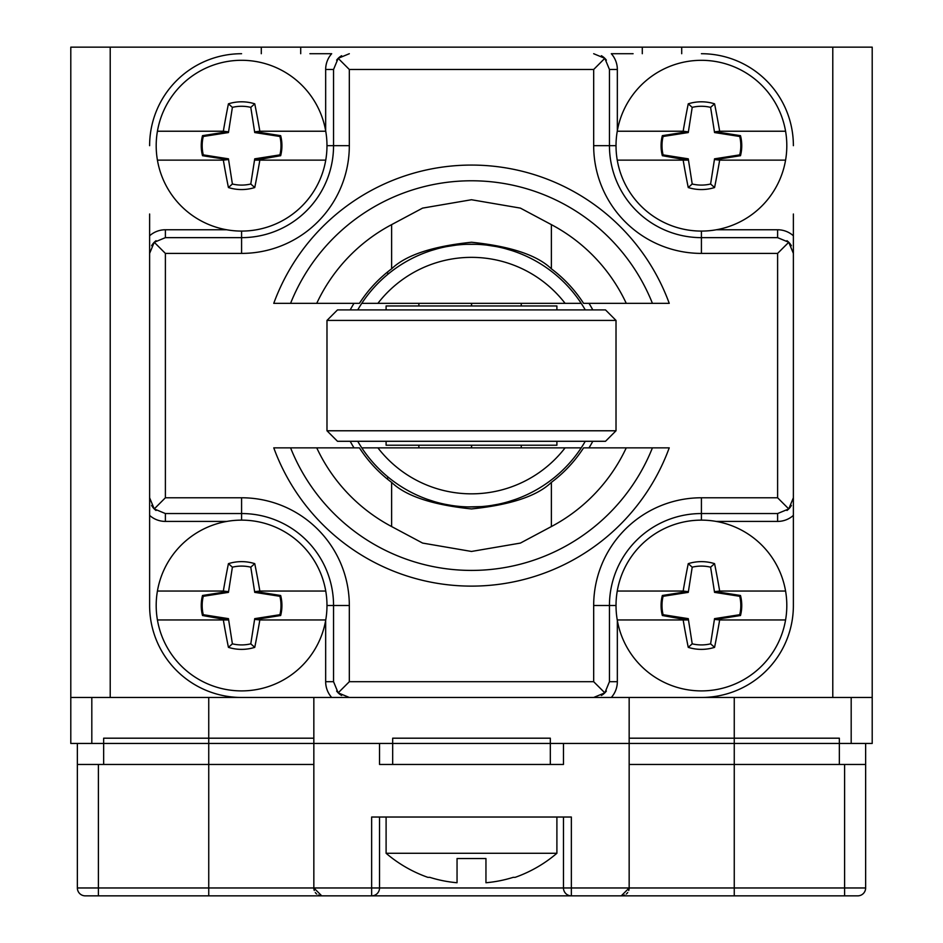 <?xml version="1.0" encoding="UTF-8"?>
<svg xmlns="http://www.w3.org/2000/svg" width="943" height="943" viewBox="0 0 943 943"><rect width="100%" height="100%" fill="white"/><g stroke="black" fill="none" stroke-linecap="round" stroke-linejoin="round"><path stroke-width="1.41" d="M851.187 697.466L851.187 743.449L872.204 743.449L872.204 697.466L70.796 697.466L70.796 743.449L208.745 743.449L208.745 697.466L309.905 697.466L241.585 697.466A91.966 91.966 0 0 1 149.619 605.5L149.619 214.002M593.677 53.716L604.828 58.336L609.449 69.487L617.335 69.487A23.646 23.646 0 0 0 611.312 53.716L633.095 53.716M70.796 697.466L70.796 47.15L872.204 47.15L872.204 697.466M633.095 697.466L701.415 697.466A91.966 91.966 0 0 0 793.381 605.5L793.381 537.192M851.187 743.449L734.255 743.449L734.255 697.466L679.078 697.466M149.619 537.192L149.619 605.5M309.905 53.716L331.688 53.716A23.646 23.646 0 0 0 325.665 69.487L325.665 130.759M793.381 214.002L793.381 605.5M642.289 47.15L642.289 53.716M300.711 53.716L300.711 47.15M734.255 895.85L734.255 887.964L844.61 887.964L844.61 764.467L865.639 764.467L865.639 887.964A7.886 7.886 90 0 1 857.753 895.85A7.886 7.886 90 0 0 865.639 887.964L844.61 887.964L844.61 895.85L857.753 895.85L321.728 895.85L313.842 887.964L313.842 743.449L208.745 743.449M734.255 743.449L313.842 743.449L313.842 697.466M563.466 764.467L379.534 764.467L392.677 764.467L392.677 738.192L550.323 738.192L550.323 764.467L563.466 764.467L563.466 743.449L629.158 743.449L629.158 697.466M793.381 497.774L788.761 508.925L777.61 497.774L777.61 253.408L788.761 242.268L793.381 253.408M788.772 508.914A15.76 15.76 0 0 0 791.377 505.46A15.76 15.76 0 0 1 786.945 510.481A15.76 15.76 0 0 0 788.737 508.949L777.61 513.546L701.415 513.546A91.966 91.966 0 0 0 609.449 605.5L609.449 681.706L604.828 692.857L593.677 697.466L349.323 697.466L338.172 692.857L349.323 681.706L593.677 681.706L604.828 692.857A15.76 15.76 0 0 1 601.363 695.474M149.619 145.682A91.966 91.966 0 0 1 241.585 53.716M793.381 145.682A91.966 91.966 0 0 0 701.415 53.716M149.619 253.408L154.239 242.268L165.39 253.408L165.39 497.774L154.239 508.925L149.619 497.774M154.228 242.28A15.76 15.76 0 0 0 151.623 245.722A15.76 15.76 0 0 1 154.228 242.28L165.39 237.648L241.585 237.648A91.966 91.966 0 0 0 333.551 145.682A91.966 91.966 0 0 1 241.585 237.648L241.585 231.082A85.4 85.4 0 0 0 325.748 160.133L255.459 160.133L280.66 155.701A40.337 40.337 0 0 0 280.66 135.662L255.541 131.737L254.728 132.55L250.791 107.361A39.417 39.417 0 0 0 232.391 107.361L228.454 132.55L203.264 136.487A39.417 39.417 0 0 0 203.264 154.876L228.454 158.825L232.391 184.003A39.417 39.417 0 0 0 250.791 184.003L254.728 158.825L279.918 154.876A39.417 39.417 0 0 0 279.918 136.487L254.728 132.55M156.055 240.713A15.76 15.76 0 0 0 154.263 242.245A15.76 15.76 0 0 1 156.055 240.713M341.637 55.72A15.76 15.76 0 0 0 338.183 58.325L349.323 53.716M338.148 58.36A15.76 15.76 0 0 0 336.616 60.152M604.817 58.325A15.76 15.76 0 0 0 601.363 55.72A15.76 15.76 0 0 1 604.817 58.325L593.677 69.487L349.323 69.487L338.172 58.336L333.551 69.487L333.551 145.682L326.985 145.682M604.852 58.36A15.76 15.76 0 0 1 606.384 60.152A15.76 15.76 0 0 0 604.852 58.36M788.772 242.28A15.76 15.76 0 0 1 791.377 245.722A15.76 15.76 0 0 0 788.772 242.28L777.61 237.648L701.415 237.648A91.966 91.966 0 0 1 609.449 145.682L609.449 69.487M589.01 447.854A137.949 137.949 0 0 0 592.805 441.289M592.805 309.905A137.949 137.949 0 0 0 589.01 303.34M353.99 303.34A137.949 137.949 0 0 0 350.195 309.905M350.195 441.289A137.949 137.949 0 0 0 353.99 447.854M273.765 447.854L290.574 447.854A194.824 194.824 0 0 0 652.426 447.854L669.235 447.854A210.525 210.525 0 0 1 273.765 447.854M391.628 482.38C405.773 496.03 432.401 504.882 471.488 508.937C510.505 504.918 537.133 496.065 551.372 482.38L551.372 526.559L520.395 543.085L471.488 551.455L422.594 543.074L391.628 526.559L391.628 482.38A133.352 133.352 0 0 1 359.424 447.854L290.574 447.854M652.426 447.854L583.576 447.854A133.352 133.352 0 0 1 551.372 482.38M551.372 526.559A170.789 170.789 0 0 0 626.258 447.854M316.742 447.854A170.789 170.789 0 0 0 391.628 526.559M391.628 224.634L391.628 268.814A133.352 133.352 0 0 0 359.424 303.34L316.742 303.34A170.789 170.789 0 0 1 391.628 224.634L422.594 208.108L471.476 199.739L520.383 208.108L551.372 224.634L551.372 268.814A133.352 133.352 0 0 1 583.576 303.34L652.426 303.34A194.824 194.824 0 0 0 290.574 303.34L316.742 303.34M551.372 224.634A170.789 170.789 0 0 1 626.258 303.34M551.372 268.814C537.133 255.117 510.517 246.264 471.5 242.245C432.401 246.3 405.773 255.164 391.628 268.814M290.574 303.34L273.765 303.34A210.525 210.525 0 0 1 669.235 303.34L652.426 303.34M617.335 620.423L617.335 681.706A23.646 23.646 0 0 1 611.312 697.466L593.677 697.466M604.852 692.822A15.76 15.76 0 0 0 606.384 691.042M349.323 697.466L331.688 697.466A23.646 23.646 0 0 1 325.665 681.706L333.551 681.706L333.551 605.5A91.966 91.966 0 0 0 241.585 513.546L165.39 513.546L154.239 508.925A15.76 15.76 0 0 0 156.055 510.481M336.616 691.042A15.76 15.76 0 0 0 338.148 692.822M333.551 681.706L338.172 692.857A15.76 15.76 0 0 0 341.637 695.474M151.623 505.46A15.76 15.76 0 0 0 154.228 508.914M786.945 240.713A15.76 15.76 0 0 1 788.737 242.245A15.76 15.76 0 0 0 786.945 240.713M387.95 476.981A13.143 13.143 0 0 0 387.502 479.162M387.502 272.02A13.143 13.143 0 0 0 387.95 274.201M585.273 309.905A131.383 131.383 0 0 0 357.727 309.905M431.175 250.555L438.082 248.539M446.569 246.606L456.07 245.121M466.207 244.32L476.474 244.308M486.623 245.086L496.159 246.547M504.717 248.481L511.707 250.52M517.424 252.5L520.371 253.643M521.774 254.221L525.369 255.765L521.821 254.233M520.395 253.655L517.518 252.535M511.884 250.579L505 248.563M496.537 246.618L487.048 245.145M476.91 244.331L466.644 244.308M456.483 245.074L446.947 246.536M438.365 248.457L431.34 250.508M357.727 441.289A131.383 131.383 0 0 0 585.273 441.289M481.354 506.603L468.011 506.921M445.131 504.305L451.697 505.472M434.263 501.582L427.356 499.33M418.421 495.77L421.686 497.161M427.391 499.342L434.299 501.593M491.268 505.472L497.939 504.281M508.737 501.582L515.644 499.33M521.326 497.161L525.204 495.499L521.314 497.161M509.373 501.393L508.701 501.593M581.218 447.854L361.782 447.854M565.093 447.854A118.24 118.24 0 0 1 377.907 447.854M565.093 303.34L377.907 303.34A118.24 118.24 0 0 1 565.093 303.34L581.218 303.34M361.782 303.34L377.907 303.34M556.9 441.289L556.9 445.226L386.1 445.226L386.1 441.289M605.5 441.289L337.5 441.289L326.985 430.774L326.985 320.42L616.015 320.42L616.015 430.774L605.5 441.289M616.015 430.774L326.985 430.774M326.985 320.42L337.5 309.905L605.5 309.905L616.015 320.42M556.9 309.905L556.9 305.968L386.1 305.968L386.1 309.905M471.5 303.34L471.5 305.968M471.5 445.226L471.5 447.854M471.594 303.34L471.594 305.968M471.594 445.226L471.594 447.854M617.252 591.049A85.4 85.4 0 0 1 785.578 591.049A85.4 85.4 0 0 1 701.415 690.901A85.4 85.4 0 0 1 617.252 591.049L683.156 591.049A157.493 27.347 -81.1 0 1 688.249 563.655L692.209 567.179L688.272 592.369L663.082 596.306A39.417 39.417 0 0 0 663.082 614.706L688.272 618.643L692.209 643.833A39.417 39.417 0 0 0 710.609 643.833L714.546 618.643L739.736 614.706A39.417 39.417 0 0 0 739.736 596.306L714.546 592.369L710.609 567.179A39.417 39.417 0 0 0 692.209 567.179M688.249 563.655A43.873 43.873 0 0 1 714.57 563.655A157.493 27.347 81.1 0 1 719.662 591.049L715.36 591.556L740.491 595.493A40.337 40.337 0 0 1 740.491 615.52L715.36 619.457L719.662 619.952A157.493 27.347 98.9 0 1 714.57 647.358L710.609 643.833M683.156 591.049L687.459 591.556L662.34 595.493A40.337 40.337 0 0 0 662.34 615.52L687.541 619.952L617.252 619.952M785.578 619.952L719.662 619.952M683.156 619.952A157.493 27.347 -98.9 0 0 688.249 647.358A43.873 43.873 0 0 0 714.57 647.358M719.662 591.049L785.578 591.049M715.36 591.556L714.546 592.369M714.57 563.655L710.609 567.179M740.491 595.493L739.736 596.306M740.491 615.52L739.736 614.706M715.36 619.457L714.546 618.643M688.249 647.358L692.209 643.833M687.459 619.457L688.272 618.643M662.34 615.52L663.082 614.706M662.34 595.493L663.082 596.306M687.459 591.556L688.272 592.369M259.844 160.133A157.493 27.347 98.9 0 1 254.751 187.539A43.873 43.873 0 0 1 228.43 187.539A157.493 27.347 -98.9 0 1 223.338 160.133L157.422 160.133A85.4 85.4 0 0 1 241.585 60.293A85.4 85.4 0 0 1 325.748 160.133M157.422 131.23L223.338 131.23A157.493 27.347 -81.1 0 1 228.43 103.824A43.873 43.873 0 0 1 254.751 103.824A157.493 27.347 81.1 0 1 259.844 131.23L255.541 131.737M223.338 131.23L227.64 131.737L202.509 135.662A40.337 40.337 0 0 0 202.509 155.701L227.64 159.626L223.338 160.133M157.422 160.133A85.4 85.4 0 0 0 241.585 231.082M259.844 131.23L325.748 131.23M254.751 103.824L250.791 107.361M280.66 135.662L279.918 136.487M280.66 155.701L279.918 154.876M255.541 159.626L254.728 158.825M254.751 187.539L250.791 184.003M228.43 187.539L232.391 184.003M227.64 159.626L228.454 158.825M202.509 155.701L203.264 154.876M202.509 135.662L203.264 136.487M227.64 131.737L228.454 132.55M228.43 103.824L232.391 107.361M157.422 591.049A85.4 85.4 0 0 1 325.748 591.049A85.4 85.4 0 0 1 241.585 690.901A85.4 85.4 0 0 1 157.422 591.049L223.338 591.049A157.493 27.347 -81.1 0 1 228.43 563.655L232.391 567.179L228.454 592.369L203.264 596.306A39.417 39.417 0 0 0 203.264 614.706L228.454 618.643L232.391 643.833A39.417 39.417 0 0 0 250.791 643.833L254.728 618.643L279.918 614.706A39.417 39.417 0 0 0 279.918 596.306L254.728 592.369L250.791 567.179A39.417 39.417 0 0 0 232.391 567.179M228.43 563.655A43.873 43.873 0 0 1 254.751 563.655A157.493 27.347 81.1 0 1 259.844 591.049L255.541 591.556L280.66 595.493A40.337 40.337 0 0 1 280.66 615.52L255.541 619.457L259.844 619.952A157.493 27.347 98.9 0 1 254.751 647.358L250.791 643.833M223.338 591.049L227.64 591.556L202.509 595.493A40.337 40.337 0 0 0 202.509 615.52L227.723 619.952L157.422 619.952M325.748 619.952L259.844 619.952M223.338 619.952A157.493 27.347 -98.9 0 0 228.43 647.358A43.873 43.873 0 0 0 254.751 647.358M259.844 591.049L325.748 591.049M255.541 591.556L254.728 592.369M254.751 563.655L250.791 567.179M280.66 595.493L279.918 596.306M280.66 615.52L279.918 614.706M255.541 619.457L254.728 618.643M228.43 647.358L232.391 643.833M227.64 619.457L228.454 618.643M202.509 615.52L203.264 614.706M202.509 595.493L203.264 596.306M227.64 591.556L228.454 592.369M617.252 131.23A85.4 85.4 0 0 1 785.578 131.23A85.4 85.4 0 0 1 701.415 231.082A85.4 85.4 0 0 1 617.252 131.23L683.156 131.23A157.493 27.347 -81.1 0 1 688.249 103.824L692.209 107.361L688.272 132.55L663.082 136.487A39.417 39.417 0 0 0 663.082 154.876L688.272 158.825L692.209 184.003A39.417 39.417 0 0 0 710.609 184.003L714.546 158.825L739.736 154.876A39.417 39.417 0 0 0 739.736 136.487L714.546 132.55L710.609 107.361A39.417 39.417 0 0 0 692.209 107.361M688.249 103.824A43.873 43.873 0 0 1 714.57 103.824A157.493 27.347 81.1 0 1 719.662 131.23L715.36 131.737L740.491 135.662A40.337 40.337 0 0 1 740.491 155.701L715.36 159.626L719.662 160.133A157.493 27.347 98.9 0 1 714.57 187.539L710.609 184.003M683.156 131.23L687.459 131.737L662.34 135.662A40.337 40.337 0 0 0 662.34 155.701L687.541 160.133L617.252 160.133M785.578 160.133L719.662 160.133M683.156 160.133A157.493 27.347 -98.9 0 0 688.249 187.539A43.873 43.873 0 0 0 714.57 187.539M719.662 131.23L785.578 131.23M715.36 131.737L714.546 132.55M714.57 103.824L710.609 107.361M740.491 135.662L739.736 136.487M740.491 155.701L739.736 154.876M715.36 159.626L714.546 158.825M688.249 187.539L692.209 184.003M687.459 159.626L688.272 158.825M662.34 155.701L663.082 154.876M662.34 135.662L663.082 136.487M687.459 131.737L688.272 132.55M844.61 764.467L629.158 764.467L734.255 764.467L734.255 887.964L629.158 887.964L629.158 743.449M313.842 738.192L208.745 738.192L208.745 764.467L313.842 764.467L77.361 764.467L77.361 743.449M321.728 895.85L208.745 895.85L208.745 887.964L313.842 887.964A7.886 7.886 90 0 0 314.267 890.498A7.886 7.886 90 0 1 313.842 887.964L379.534 887.964A7.886 7.886 0 0 1 371.648 895.85L371.648 817.027L571.352 817.027L571.352 887.964L563.466 887.964L571.352 887.964L571.352 895.85A7.886 7.886 0 0 1 563.466 887.964L379.534 887.964L379.534 817.027M799.947 895.85L85.247 895.85A7.886 7.886 0 0 1 77.361 887.964L77.361 764.467M622.981 895.661A7.886 7.886 0 0 0 624.702 895.06M626.317 894.023A7.886 7.886 0 0 0 627.708 892.514M628.733 890.498A7.886 7.886 0 0 0 629.158 887.964L571.352 887.964M621.272 895.85L629.158 887.964M563.466 817.027L563.466 887.964M313.842 743.449L379.534 743.449L379.534 764.467M320.019 895.661A7.886 7.886 90 0 1 318.298 895.06A7.886 7.886 90 0 0 320.019 895.661M316.683 894.023A7.886 7.886 90 0 1 315.292 892.514A7.886 7.886 90 0 0 316.683 894.023M386.1 853.274L556.9 853.274A131.383 131.383 0 0 1 515.161 877.344L513.192 877.344A131.348 127.8 41.2 0 1 485.951 882.742L485.951 858.543L457.049 858.543L457.049 882.742A131.348 127.8 -41.2 0 1 429.808 877.344L427.839 877.344A131.383 131.383 0 0 1 386.1 853.274L386.1 817.027M556.9 853.274L556.9 817.027M839.353 738.192L734.255 738.192L734.255 764.467L839.353 764.467L839.353 738.192M629.158 738.192L734.255 738.192M208.745 738.192L103.647 738.192L103.647 764.467L208.745 764.467L208.745 887.964L77.361 887.964M550.323 764.467L392.677 764.467M865.639 764.467L865.639 743.449M832.787 697.466L832.787 47.15M681.706 47.15L681.706 53.716M110.213 47.15L110.213 697.466M261.294 53.716L261.294 47.15M91.813 743.449L91.813 697.466M716.338 521.42L777.61 521.42A23.646 23.646 0 0 0 793.381 515.397M777.61 521.42L777.61 513.546M325.665 620.423L325.665 681.706M149.619 515.397A23.646 23.646 0 0 0 165.39 521.42L226.662 521.42M226.662 229.762L165.39 229.762A23.646 23.646 0 0 0 149.619 235.785M617.335 69.487L617.335 130.759M716.338 229.762L777.61 229.762A23.646 23.646 0 0 1 793.381 235.785M165.39 229.762L165.39 237.648M325.665 69.487L333.551 69.487M777.61 253.408L701.415 253.408L701.415 237.648A91.966 91.966 0 0 1 609.449 145.682L616.015 145.682M701.415 237.648L701.415 231.082M777.61 237.648L777.61 229.762M165.39 497.774L241.585 497.774A107.726 107.726 0 0 1 349.323 605.5L349.323 681.706M349.323 69.487L349.323 145.682A107.726 107.726 0 0 1 241.585 253.408L165.39 253.408M701.415 253.408A107.726 107.726 0 0 1 593.677 145.682L593.677 69.487M593.677 681.706L593.677 605.5A107.726 107.726 0 0 1 701.415 497.774L777.61 497.774M593.677 605.5L616.015 605.5M701.415 497.774L701.415 520.112M617.335 681.706L609.449 681.706M326.985 605.5L349.323 605.5M241.585 520.112L241.585 497.774M165.39 521.42L165.39 513.546M241.585 253.408L241.585 237.648M349.323 145.682L333.551 145.682M593.677 145.682L609.449 145.682M98.39 895.85L98.39 764.467M418.869 447.854L418.869 445.226M418.869 305.968L418.869 303.34M521.243 447.854L521.243 445.226M521.243 305.968L521.243 303.34M379.534 887.964L379.534 887.964A7.886 7.886 0 0 1 371.648 895.85"/></g></svg>
